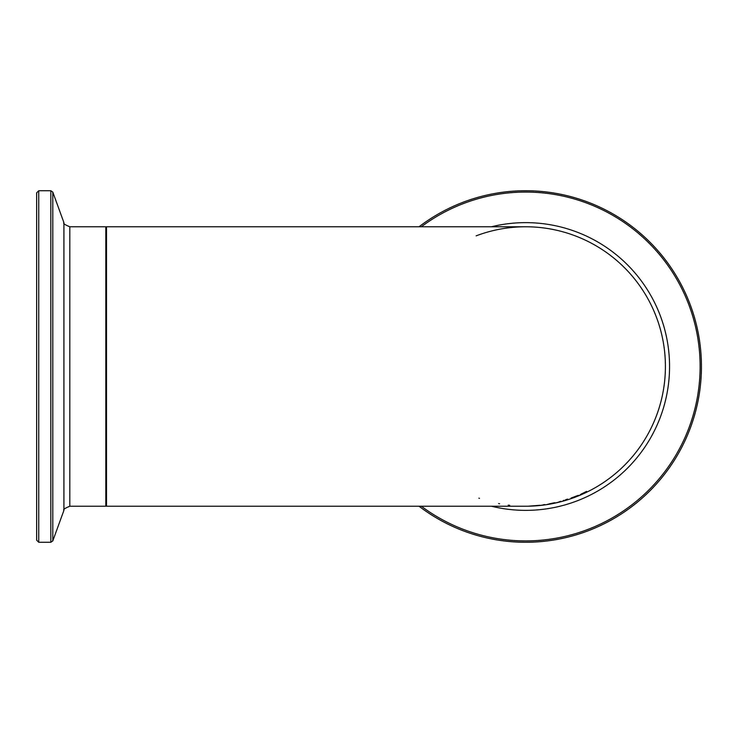<?xml version="1.0" encoding="UTF-8"?>
<svg xmlns="http://www.w3.org/2000/svg" width="733" height="733" viewBox="0 0 733 733"><rect width="100%" height="100%" fill="white"/><g stroke="black" fill="none" stroke-linecap="round" stroke-linejoin="round"><path stroke-width="1.1" d="M561.331 501.537L554.011 503.314L561.331 501.482M539.772 505.284L529.089 506.137L539.772 505.385M538.37 505.449L531.031 506.054L538.37 505.449M544.729 504.661L543.052 504.835L544.729 504.588M554.423 502.838L549.393 503.828L554.423 502.765M549.393 503.919L555.083 502.811L549.393 503.8M554.395 502.893L547.542 504.341L554.395 502.847M564.282 500.254L563.246 500.566M564.19 500.327L563.246 500.612M560.488 501.555L558.729 502.013L560.488 501.335M565.693 500.071L567.452 499.255L565.693 499.824M567.58 499.109L565.574 499.759M567.58 499.164L565.574 499.805M576.651 496.03L571.108 498.128L576.651 495.911M571.108 498.165L578.374 495.334L571.108 498.028M586.62 491.568L581.929 493.721L586.62 491.385M581.929 493.978L580.16 494.757L581.929 493.63M538.691 505.614L545.673 504.744L538.691 505.578M524.562 506.219L525.304 506.228M552.16 503.653L546.873 504.579L552.16 503.653M525.68 506.228L106.514 506.228L106.514 226.772L525.68 226.772A139.728 139.728 0 0 1 665.408 366.5A139.728 139.728 0 0 1 525.543 506.228A139.728 139.728 0 0 0 663.136 341.376A139.728 139.728 0 0 0 476.129 235.861M478.887 498.156A139.728 139.728 0 0 0 479.464 498.358M498.623 503.58A139.728 139.728 0 0 0 499.604 503.773M508.226 505.129A139.728 139.728 0 0 0 509.701 505.303M419.038 506.228A175.773 175.773 0 0 0 655.375 247.864A175.773 175.773 0 0 0 419.038 226.772A175.773 175.773 0 0 1 655.375 485.136A175.773 175.773 0 0 1 419.038 506.228M36.65 374.728L36.65 540.175L38.748 542.273L38.748 190.727L36.65 192.825L36.65 374.728M36.65 531.599L36.65 201.401M421.328 226.772A174.39 174.39 0 0 1 654.771 483.762A174.39 174.39 0 0 1 421.328 506.228M491.431 506.228A143.86 143.86 0 0 0 669.55 366.5A143.86 143.86 0 0 0 491.431 226.772M38.748 190.727L50.834 190.727L50.834 542.273L52.803 540.89L52.803 192.11L63.918 222.64L63.918 510.36C62.809 509.692 64.779 508.308 69.818 506.228L69.818 226.772L105.818 226.772L105.818 506.228L106.514 505.523M105.818 226.772L106.514 227.477M69.818 506.228L105.818 506.228M38.748 542.273L50.834 542.273M50.834 190.727L52.803 192.11M63.918 510.36L52.803 540.89M63.918 222.64C62.855 223.363 64.825 224.738 69.818 226.772"/></g></svg>
